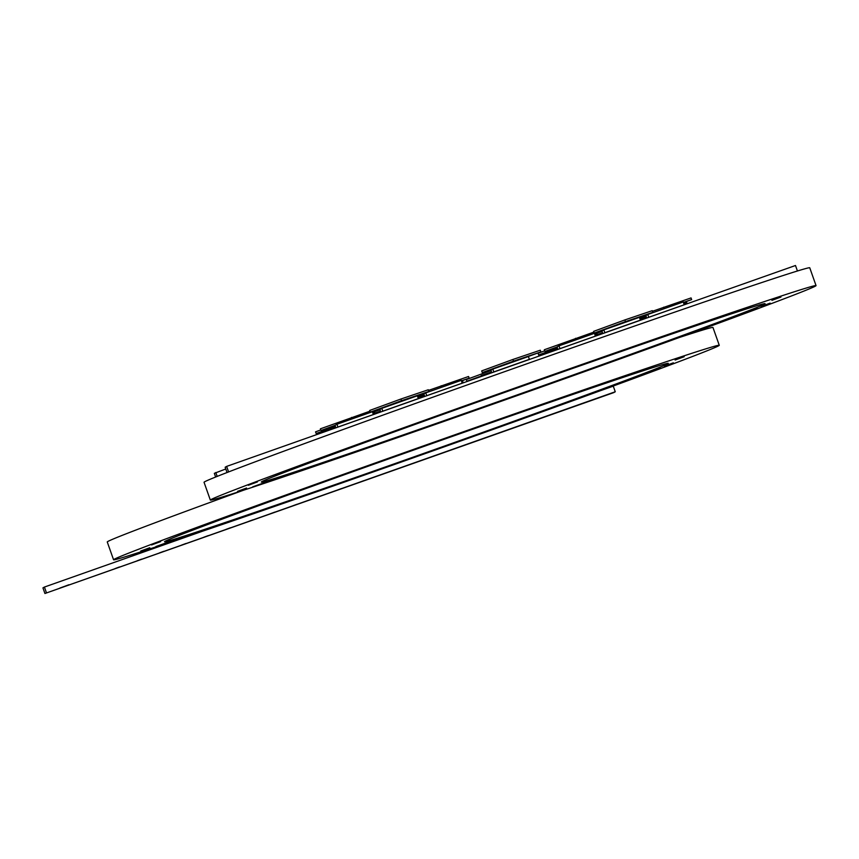 <?xml version="1.0" encoding="UTF-8"?>
<svg xmlns="http://www.w3.org/2000/svg" width="859" height="859" viewBox="0 0 859 859"><rect width="100%" height="100%" fill="white"/><g stroke="black" fill="none" stroke-linecap="round" stroke-linejoin="round"><path stroke-width="1.29" d="M436.243 441.365A321.277 3.93 -19.5 0 1 719.273 345.297A321.277 3.93 -19.5 0 1 396.6 463.71A321.277 3.93 -19.5 0 1 113.571 559.789A321.277 3.93 -19.5 0 1 436.243 441.365M719.273 345.297L712.959 327.483A321.277 3.93 160.5 0 0 679.684 337.383M625.846 380.312A267.203 3.264 -19.5 0 1 343.825 481.555A267.203 3.264 -19.5 0 1 164.541 541.728A267.203 3.264 -19.5 0 1 206.998 524.763A267.203 3.264 -19.5 0 1 489.018 423.519A267.203 3.264 -19.5 0 1 668.302 363.346A267.203 3.264 -19.5 0 1 625.846 380.312M346.435 481.008L330.908 486.441L346.435 481.008M450.707 444.189L466.791 438.444L450.707 444.189M612.961 385.605L598.1 390.942L612.961 385.605M631.279 378.658L660.55 368.2L631.279 378.658M673.349 362.82L664.318 366.138L673.349 362.82M684.172 356.721L675.131 360.039L684.172 356.721M637.958 371.797L622.431 377.23L637.958 371.797M500.507 419.203L484.97 424.636L500.507 419.203M420.577 447.389L449.848 436.93L420.577 447.389M366.933 466.373L383.017 460.628L366.933 466.373M218.648 519.878L234.743 514.133L218.648 519.878M160.601 541.632L151.56 544.939L160.601 541.632M149.777 547.731L140.747 551.038L149.777 547.731M155.876 546.549L185.147 536.091L155.876 546.549M208.984 528.414L193.447 533.847L208.984 528.414M243.623 490.188A321.277 3.93 160.5 0 0 107.268 541.975L113.571 559.789M533.02 381.675A321.277 3.93 -19.5 0 1 816.05 285.607A321.277 3.93 -19.5 0 1 493.377 404.02A321.277 3.93 -19.5 0 1 210.348 500.099A321.277 3.93 -19.5 0 1 533.02 381.675M816.05 285.607L809.747 267.793A321.277 3.93 160.5 0 0 526.707 363.862A321.277 3.93 160.5 0 0 204.045 482.286L210.348 500.099M722.623 320.622A267.203 3.264 -19.5 0 1 440.603 421.876A267.203 3.264 -19.5 0 1 261.319 482.049A267.203 3.264 -19.5 0 1 303.775 465.073A267.203 3.264 -19.5 0 1 585.795 363.829A267.203 3.264 -19.5 0 1 765.079 303.656A267.203 3.264 -19.5 0 1 722.623 320.622M443.223 421.318L427.685 426.762L443.223 421.318M547.484 384.499L563.568 378.755L547.484 384.499M709.738 325.915L694.877 331.252L709.738 325.915M728.056 318.968L757.327 308.51L728.056 318.968M770.126 303.13L761.095 306.448L770.126 303.13M780.949 297.042L771.919 300.349L780.949 297.042M734.735 312.107L719.208 317.54L734.735 312.107M597.284 359.513L581.747 364.946L597.284 359.513M517.365 387.699L546.625 377.241L517.365 387.699M463.71 406.683L479.794 400.938L463.71 406.683M315.436 460.188L331.52 454.443L315.436 460.188M257.378 481.942L248.348 485.26L257.378 481.942M246.565 488.041L237.524 491.359L246.565 488.041M252.664 486.86L281.935 476.401L252.664 486.86M305.761 468.724L290.235 474.168L305.761 468.724M683.957 303.678L686.813 302.636L683.936 303.614M686.813 302.636L686.416 301.52M646.258 316.724L639.998 319.011M640.105 319.301L644.4 317.851M602.041 331.327L596.865 333.217M595.158 335.031L597.23 334.269L595.137 334.978M597.23 334.269L596.844 333.163M544.735 350.826L538.045 353.274L538.636 354.96L554.817 349.484M557.448 348.078L538.636 354.96M491.026 370.519L466.33 379.56L466.92 381.246L479.537 376.972M479.429 376.661L466.92 381.246M462.861 381.729L461.927 382.04L462.861 381.729L462.464 380.623M424.239 395.108L417.925 397.416M424.389 395.548L420.438 396.944M379.957 409.732L374.374 411.772M373.128 413.426L374.749 412.835L373.117 413.394M374.749 412.835L374.352 411.719M320.783 429.929L315.554 431.852L316.155 433.527L332.519 427.997M335.429 426.472L316.155 433.527M324.67 431.787L326.409 430.144L335.579 426.912M326.731 431.057L326.409 430.144M380.462 411.16L373.225 413.716M491.531 371.936L481.351 375.533L479.58 377.08M481.641 376.349L481.351 375.533M546.678 353.382L548.418 351.75L557.609 348.507M548.74 352.652L548.418 351.75M602.546 332.766L595.266 335.343M646.398 317.143L640.127 319.365M225.788 468.982L214.331 473.341L215.641 477.013M217.177 476.401L215.802 472.514M335.031 425.355L320.987 430.499L335.15 425.71M320.987 430.499L320.386 428.824L369.961 411.182M372.731 412.32L379.581 409.807L379.324 409.077M352.136 418.881L351.61 417.388M379.581 409.807L372.677 412.148M407.263 399.36L428.899 391.436L401.518 400.702L370.304 412.127L389.277 405.706M370.304 412.127L369.703 410.452L400.928 399.016L428.297 389.761L428.899 391.436M401.518 400.702L400.928 399.016M417.592 396.493L423.959 394.335M461.541 380.956L469.164 378.175L468.563 376.489L428.523 390.394M441.719 387.248L441.193 385.755M469.164 378.175L461.476 380.773M423.841 394.002L417.528 396.31M522.422 358.643L540.88 351.889L513.499 361.156L482.286 372.581L498.456 367.115M482.286 372.581L481.684 370.905L512.909 359.47L540.279 350.214L540.88 351.889M513.499 361.156L512.909 359.47M557.061 346.972L544.939 351.406L557.169 347.272M544.939 351.406L544.348 349.731L593.923 332.089M594.761 333.926L602.019 331.273L594.686 333.711M576.088 339.788L575.562 338.296M634.404 319.097L652.851 312.343L625.481 321.61L594.256 333.034L610.438 327.569M594.256 333.034L593.666 331.359L624.88 319.924L652.26 310.668L652.851 312.343M625.481 321.61L624.88 319.924M639.665 318.066L645.968 315.929M683.56 302.561L691.645 299.608L691.055 297.923L652.475 311.28M664.2 308.682L663.674 307.189M691.645 299.608L683.485 302.368M645.861 315.607L639.601 317.894M684.14 304.838L683.334 301.917L647.783 314.48L645.839 315.564L646.72 318.045M684.322 304.73L648.77 317.282L647.783 314.48M602.825 333.55L601.912 330.983L603.856 329.888L639.407 317.336L640.395 320.139L604.843 332.701L603.856 329.888M639.73 320.514L640.395 320.139M604.843 332.701L604.178 333.067M595.33 336.202L594.535 333.281L558.984 345.833L557.051 346.929L557.921 349.409M595.523 336.084L559.971 348.636L558.984 345.833M491.81 372.752L490.908 370.186L492.841 369.091L528.392 356.539L529.391 359.341L493.828 371.904L492.841 369.091M528.725 359.717L529.391 359.341M493.828 371.904L493.173 372.28M462.121 383.243L461.326 380.322L425.763 392.885L423.831 393.97L424.711 396.45M462.314 383.135L426.762 395.688L425.763 392.885M380.752 411.976L379.861 409.442L381.793 408.358L417.345 395.795L418.344 398.608L382.792 411.16L381.793 408.358M373.311 414.607L372.516 411.686L336.953 424.249L335.021 425.334L335.901 427.814M373.504 414.489L337.952 427.052L336.953 424.249M227.044 472.525L225.165 467.232L226.636 466.405L795.488 265.506L797.431 270.993M228.591 471.935L226.636 466.405M68.87 584.764L59.829 588.082L68.87 584.764M119.444 566.961L115.085 568.572L119.444 566.961M141.649 559.123L137.279 560.723L141.649 559.123M163.854 551.285L159.484 552.885L163.854 551.285M186.049 543.446L181.689 545.046L186.049 543.446M208.254 535.608L203.884 537.208L208.254 535.608M230.459 527.759L226.089 529.359L230.459 527.759M252.653 519.92L248.294 521.52L252.653 519.92M274.859 512.082L270.499 513.682L274.859 512.082M297.064 504.244L292.694 505.844L297.064 504.244M319.269 496.395L314.899 498.005L319.269 496.395M341.463 488.556L337.104 490.156L341.463 488.556M363.668 480.718L359.309 482.318L363.668 480.718M385.874 472.879L381.503 474.479L385.874 472.879M408.079 465.03L403.709 466.641L408.079 465.03M430.273 457.192L425.914 458.792L430.273 457.192M452.478 449.354L448.108 450.954L452.478 449.354M474.683 441.515L470.313 443.115L474.683 441.515M496.878 433.666L492.518 435.277L496.878 433.666M519.083 425.828L514.724 427.428L519.083 425.828M541.288 417.989L536.918 419.589L541.288 417.989M592.442 399.864L583.401 403.182L592.442 399.864M615.259 391.768L44.936 593.494L613.788 392.595L615.259 391.768L613.272 386.153L600.688 390.598M202.337 531.281L44.421 587.051L42.95 587.878L44.936 593.494M46.407 592.667L44.421 587.051"/></g></svg>
